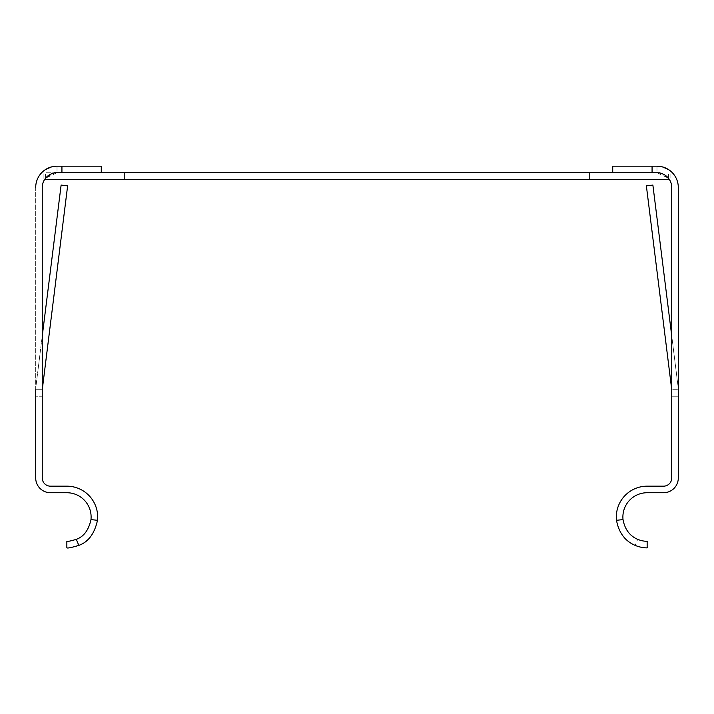<?xml version="1.0" encoding="UTF-8"?>
<svg xmlns="http://www.w3.org/2000/svg" width="714" height="714" viewBox="0 0 714 714"><rect width="100%" height="100%" fill="white"/><g stroke="black" fill="none" stroke-linecap="round" stroke-linejoin="round"><path stroke-width="0.54" stroke-dasharray="3.57 2.68" d="M124.218 172.743L124.218 179.303L124.218 172.743L124.218 179.303L45.535 179.303L45.535 172.743L45.535 178.223L57.013 172.743L101.272 172.743L45.535 172.743L656.987 172.743C659.317 171.324 663.69 173.993 670.107 180.74L668.956 178.866M589.782 172.743L589.782 179.303L589.782 172.743L589.782 179.303L668.465 179.303L668.465 172.743L668.465 178.223L656.987 172.743L656.987 166.183A21.313 21.313 0 0 1 678.3 187.496L678.3 396.261L678.3 388.8L678.3 389.701L671.74 389.701L671.74 396.261L678.3 396.261L671.74 396.261L671.74 187.496L671.74 389.701L678.3 389.701M124.218 179.303L589.782 179.303M97.488 520.301L90.973 519.596C86.751 542.988 64.867 541.31 66.848 541.257L66.848 547.816C64.34 547.888 92.133 550.012 97.488 520.301A30.818 30.818 0 0 0 66.848 486.172L50.453 486.172A8.193 8.193 0 0 1 42.26 477.978L42.26 187.496L42.26 396.261L42.26 389.701L42.26 396.261L35.7 396.261L35.7 187.496A21.313 21.313 0 0 1 57.013 166.183L101.272 166.183L101.272 172.743M35.7 389.701L42.26 389.701L35.7 389.701L42.26 389.701L35.7 389.701L35.7 396.261L42.26 396.261L42.26 388.8L67.625 185.881L61.118 185.069L35.754 387.979A6.622 6.622 0 0 0 35.7 388.8A6.622 6.622 0 0 1 35.754 387.979L42.26 335.937M90.973 519.596A24.258 24.258 0 0 0 66.848 492.731L50.453 492.731A14.753 14.753 0 0 1 35.7 477.978L35.7 187.496A21.313 21.313 0 0 1 43.893 170.7A21.313 21.313 0 0 0 35.7 187.496M42.26 389.701L42.26 187.496A14.753 14.753 0 0 1 43.893 180.74L45.044 178.866M52.524 166.665L43.893 170.7L43.893 180.74C50.31 173.993 54.683 171.324 57.013 172.743L57.013 166.183L57.013 172.743A14.753 14.753 0 0 0 42.26 187.496A14.753 14.753 0 0 1 43.893 180.74L43.893 170.7L52.095 166.764M623.027 519.596L616.512 520.301C619.449 533.653 625.66 542.015 635.165 545.389L637.718 539.347C630.239 536.696 625.339 530.109 623.027 519.596A24.258 24.258 0 0 1 647.152 492.731L663.547 492.731A14.753 14.753 0 0 0 678.3 477.978L678.3 187.496A21.313 21.313 0 0 0 670.107 170.7A21.313 21.313 0 0 1 678.3 187.496M671.74 335.937L678.246 387.979A6.622 6.622 0 0 1 678.3 388.8A6.622 6.622 0 0 0 678.246 387.979L652.882 185.069L646.375 185.881L671.74 389.701M616.512 520.301A30.818 30.818 0 0 1 647.152 486.172L663.547 486.172A8.193 8.193 0 0 0 671.74 477.978L671.74 187.496A14.753 14.753 0 0 0 670.107 180.74L670.107 170.7L661.905 166.764M671.74 187.496A14.753 14.753 0 0 0 656.987 172.743L656.987 166.183L612.728 166.183L612.728 172.743M635.165 545.389C642.555 547.602 646.554 548.406 647.152 547.816L647.152 541.257C646.786 541.73 643.653 541.096 637.754 539.365M661.476 166.665L670.107 170.7L670.107 180.74M61.931 172.743L61.931 166.183M66.848 547.816L66.848 541.257M652.069 166.183L652.069 172.743"/><path stroke-width="1.07" d="M616.512 520.301L623.027 519.596C627.249 542.988 649.133 541.31 647.152 541.257L647.152 547.816C649.66 547.888 621.867 550.012 616.512 520.301A30.818 30.818 0 0 1 647.152 486.172L663.547 486.172A8.193 8.193 0 0 0 671.74 477.978L671.74 187.496A14.753 14.753 0 0 0 656.987 172.743L57.013 172.743A14.753 14.753 0 0 0 42.26 187.496L42.26 477.978A8.193 8.193 0 0 0 50.453 486.172L66.848 486.172A30.818 30.818 0 0 1 97.488 520.301C94.551 533.653 88.34 542.015 78.835 545.389C71.445 547.602 67.446 548.406 66.848 547.816L66.848 541.257C67.214 541.73 70.347 541.096 76.246 539.365M45.044 178.866L45.535 178.223L45.535 179.303L124.218 179.303L124.218 172.743M589.782 172.743L589.782 179.303L124.218 179.303M668.956 178.866L668.465 178.223L668.465 179.303L589.782 179.303M78.835 545.389L76.282 539.347C83.761 536.696 88.661 530.109 90.973 519.596A24.258 24.258 0 0 0 66.848 492.731L50.453 492.731A14.753 14.753 0 0 1 35.7 477.978L35.7 389.701M42.26 335.937L61.118 185.069L67.625 185.881L42.26 389.701M101.272 172.743L101.272 166.183L57.013 166.183A21.313 21.313 0 0 0 35.7 187.496M678.3 389.701L678.3 187.496A21.313 21.313 0 0 0 656.987 166.183L612.728 166.183L612.728 172.743M623.027 519.596A24.258 24.258 0 0 1 647.152 492.731L663.547 492.731A14.753 14.753 0 0 0 678.3 477.978L678.3 187.496M671.74 335.937L652.882 185.069L646.375 185.881L671.74 389.701M660.102 166.416L656.987 166.183L660.102 166.416M670.107 180.74A14.753 14.753 0 0 1 671.74 187.496M61.931 166.183L61.931 172.743M90.973 519.596L97.488 520.301M652.069 172.743L652.069 166.183M647.152 547.816L647.152 541.257"/></g></svg>
